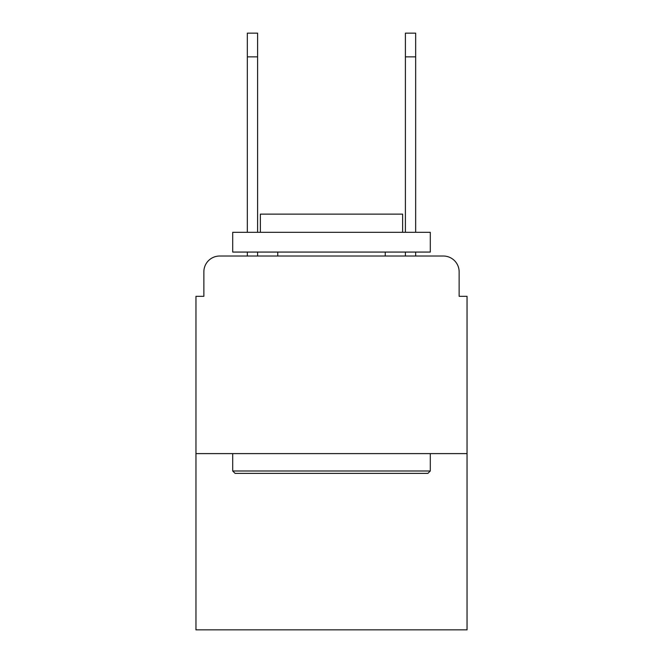 <?xml version="1.0" encoding="UTF-8"?>
<svg xmlns="http://www.w3.org/2000/svg" width="663" height="663" viewBox="0 0 663 663"><rect width="100%" height="100%" fill="white"/><g stroke="black" fill="none" stroke-linecap="round" stroke-linejoin="round"><path stroke-width="0.99" d="M203.864 271.83L203.864 296.328L203.864 271.83A15.804 15.804 0 0 1 219.668 256.026L247.332 256.026L247.332 252.073M467.042 453.608L195.958 453.608L195.958 629.85L467.042 629.85L467.042 296.328L459.136 296.328L459.136 271.83A15.804 15.804 0 0 0 443.332 256.026L219.668 256.026M195.958 453.608L195.958 296.328L203.864 296.328M257.6 252.073L257.6 256.026L269.858 256.026M393.142 256.026L405.4 256.026L405.4 252.073M415.668 252.073L415.668 256.026L443.332 256.026M459.136 296.328L459.136 271.83M427.917 473.365L235.083 473.365L232.705 470.995L430.295 470.995L427.917 473.365M232.705 232.315L430.295 232.315L430.295 252.073L232.705 252.073L232.705 232.315M402.632 232.315L402.632 214.132L260.368 214.132L260.368 232.315M232.705 453.608L232.705 470.995M430.295 453.608L430.295 470.995M277.756 252.073L277.756 256.026M385.244 252.073L385.244 256.026M247.332 232.315L247.332 33.15L257.6 33.15L257.6 232.315M405.4 232.315L405.4 33.15L415.668 33.15L415.668 56.861L405.4 56.861M415.668 232.315L415.668 56.861M247.332 56.861L257.6 56.861"/></g></svg>
